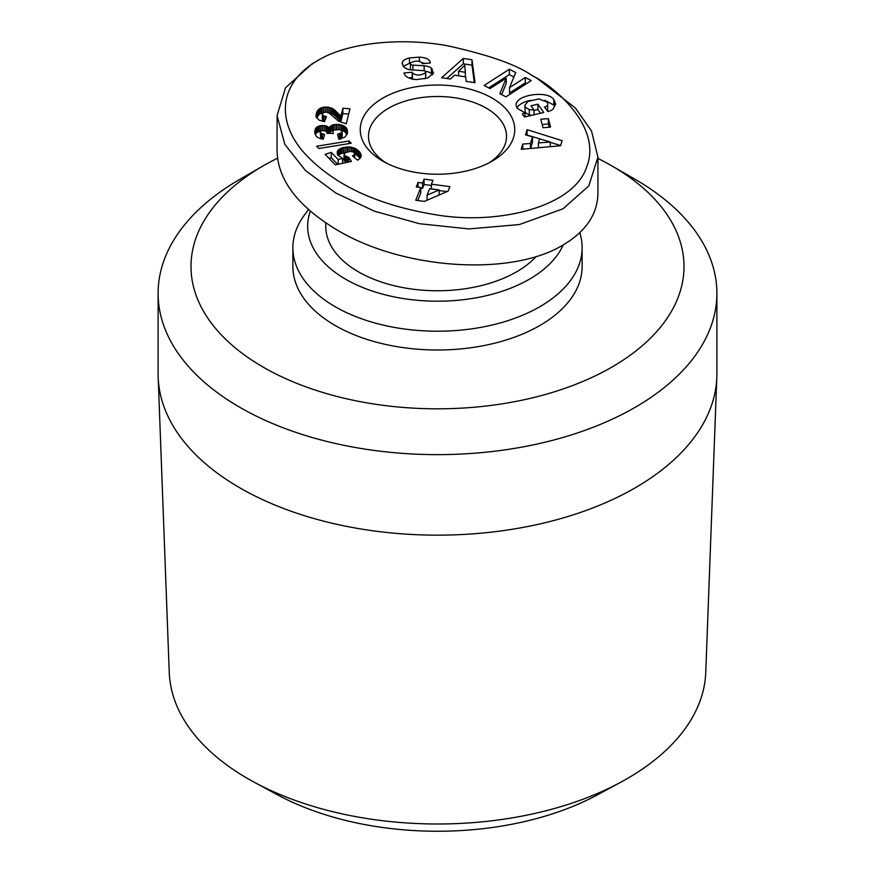 <?xml version="1.0" encoding="UTF-8"?>
<svg xmlns="http://www.w3.org/2000/svg" width="875" height="875" viewBox="0 0 875 875"><rect width="100%" height="100%" fill="white"/><g stroke="black" fill="none" stroke-linecap="round" stroke-linejoin="round"><path stroke-width="1.31" d="M308.514 209.573L304.806 214.506A144.627 83.497 0 0 0 292.873 247.712A144.627 83.497 0 0 0 382.156 324.855A144.627 83.497 0 0 0 539.766 306.753A144.627 83.497 0 0 0 582.127 247.712A144.627 83.497 0 0 0 579.764 232.695M310.319 211.159A129.828 74.955 0 0 0 375.944 292.239A129.828 74.955 0 0 0 529.309 279.245A129.828 74.955 0 0 0 563.248 244.891M292.873 247.712L292.873 266.503A144.627 83.497 0 0 0 382.156 343.645A144.627 83.497 0 0 0 539.766 325.544A144.627 83.497 0 0 0 582.127 266.503L582.127 247.712M385.952 162.838A69.027 39.856 180 0 1 368.473 136.336A69.027 39.856 180 0 1 388.697 108.161A69.027 39.856 180 0 1 486.303 108.161A69.027 39.856 180 0 1 506.527 136.336A69.027 39.856 180 0 1 489.048 162.838M716.822 377.344L705.753 672.427A268.308 154.908 180 0 1 627.222 778.608A268.308 154.908 180 0 1 621.141 782.02A268.308 154.908 180 0 1 253.859 782.02A268.308 154.908 180 0 1 169.247 672.427L158.178 377.344A279.387 161.306 0 0 0 333.386 523.534A279.387 161.306 0 0 0 635.053 487.911A279.387 161.306 0 0 0 716.822 377.344A279.387 161.306 0 0 0 716.888 373.855L716.888 293.333A279.387 161.306 0 0 0 635.053 179.277L611.811 165.867A246.52 142.33 180 0 1 611.811 367.139A246.52 142.33 180 0 1 263.189 367.139A246.52 142.33 180 0 1 263.189 165.867A246.52 142.33 180 0 1 277.463 158.244M263.178 165.867L239.947 179.277A279.387 161.306 0 0 0 158.113 293.333L158.113 373.855A279.387 161.306 0 0 0 158.178 377.344M158.113 293.333A279.387 161.306 0 0 0 330.586 442.356A279.387 161.306 0 0 0 635.053 407.4A279.387 161.306 0 0 0 716.888 293.333M597.931 158.441A246.52 142.33 180 0 1 611.811 165.867M536.211 256.495A111.759 64.52 180 0 1 358.477 271.863A111.759 64.52 180 0 1 325.741 226.242L325.741 222.895M409.478 57.936L419.387 57.148C424.856 57.444 428.334 58.767 429.8 61.119L430.325 63L422.308 63.7L422.111 62.945C419.333 60.583 415.603 60.484 410.889 62.65A2.767 1.597 0 0 0 410.43 63.536A2.767 1.597 0 0 0 412.912 65.122L424.167 65.8A10.391 5.994 180 0 1 431.397 68.173L433.486 73.095L427.711 78.017L416.478 79.625C409.653 79.045 405.573 77.066 404.228 73.708L404.031 72.953L412.223 72.242L412.442 73.084C416.708 75.862 421.116 75.677 425.655 72.548A2.767 1.597 0 0 0 425.709 72.231A2.767 1.597 0 0 0 423.227 70.645L411.742 69.945A10.391 5.994 180 0 1 406.306 68.655L403.462 66.73L402.248 62.836C402.708 60.627 405.114 58.986 409.478 57.936L409.478 63.306L403.178 66.347M419.387 57.148L419.387 61.294M430.128 62.267L430.128 63.022M547.794 103.917L547.269 102.233L539.011 98.919L527.887 101.456L524.781 105.514L525.328 107.188L529.32 109.627L534.002 109.977L531.048 105.766L537.884 104.169L543.725 112.503L524.464 117.009L522.32 113.936L525.077 112.853L517.103 108.281L516.097 105.262C515.102 94.763 548.045 89.906 553.809 99.706L555.68 104.048L552.88 109.364A12.808 7.394 180 0 1 551.961 109.955A12.808 7.394 180 0 1 548.067 111.497L544.447 107.078A5.195 2.997 0 0 0 546.219 106.411A5.195 2.997 0 0 0 547.652 104.836L547.652 110.195A5.195 2.997 180 0 1 547.192 110.994M531.705 115.314L529.32 114.997L525.328 112.558L524.781 105.514M529.32 109.627L529.32 114.997M525.077 112.853L525.077 116.867M382.878 161.164A77.241 44.592 0 0 0 492.122 161.164A77.241 44.592 0 0 0 492.122 98.098A77.241 44.592 0 0 0 382.878 98.098A77.241 44.592 0 0 0 382.878 161.164L382.878 161.164M317.822 60.517C346.555 42.875 400.083 37.023 447.672 45.795C488.633 54.873 516.611 64.706 531.628 75.283C555.494 86.888 602.197 127.695 586.797 166.633C574.044 207.167 497.809 225.203 436.669 214.922C379.433 205.669 336.306 186.08 307.289 156.177C278.666 127.192 274.094 85.783 317.822 60.517L312.014 63.864L285.48 87.839L277.069 115.598L284.812 144.309L305.452 170.537L336 193.134L374.5 211.214L419.431 223.705L468.913 228.922L519.334 224.558L563.008 208.797L588.809 185.905L597.931 157.084L597.931 193.309C597.538 214.211 585.889 231.459 563.008 245.033C510.989 276.686 403.528 269.642 337.564 230.267C298.408 206.817 278.25 180.666 277.069 151.823L277.069 115.598M537.447 78.641L531.628 75.283L537.436 78.641L575.291 107.92L591.478 130.889L597.931 157.084M337.52 134.291L341.95 132.519L341.797 130.78L339.445 129.577L333.922 130.069L332.784 131.775L333.364 133.503L327.075 133.328L325.992 130.998L321.738 130.605L320.37 131.688L320.622 133.219L324.581 134.455L323.258 139.256L318.752 138.031L316.334 136.347L314.967 133.667L314.825 131.064L316.389 127.498L319.419 125.847L325.839 125.814L329.383 127.914L330.367 126.284L332.861 124.83L339.883 124.556L345.953 127.4L347.277 129.992L347.32 133.678L344.947 137.123L338.866 139.344L337.52 134.291M352.472 155.98L354.561 154.317L354.648 153.377L353.095 151.867L350.011 151.43L345.691 152.644L344.225 153.792L344.509 155.608L348.786 157.358L351.498 161.427L335.311 164.828L325.117 154.339L331.231 152.359L338.133 159.458L342.661 158.495L337.87 155.083L337.356 151.32L338.68 149.614L342.223 147.787L349.77 146.934L356.256 148.98L359.625 151.966L361.189 154.886L360.259 158.145L357.656 160.18L352.472 155.98M424.353 201.403L415.745 200.277L420.777 187.523L416.303 186.933L418.075 182.438L422.548 183.028L424.08 179.145L432.939 180.316L431.408 184.198L449.87 186.616L448.088 191.144L424.353 201.403M316.63 146.245L349.016 141.006L351.192 143.238L318.828 148.498L316.63 146.245M323.706 107.155L328.825 107.264L332.478 108.467L340.944 116.058L342.891 108.216L349.978 108.806L346.248 123.856L338.483 121.188L329.634 113.378L326.298 112.088L323.695 112.481L322.295 113.947L322.973 115.588L326.463 116.725L324.505 121.691L319.036 120.127L316.159 116.867L316.258 113.859L317.57 110.556L320.545 108.084L323.706 107.155L323.706 112.481M540.794 119.263L548.341 118.606L550.561 127.083L543.014 127.739L540.794 119.263M525.536 134.859L527.1 129.675L562.089 140.656L560.558 145.753L521.183 149.308L522.769 144.058L530.48 143.489L532.481 136.872L525.536 134.859M450.406 79.045L441.591 77.744L463.302 58.461L471.986 59.752L475.027 82.688L466.08 81.364L465.708 76.88L454.431 75.206L450.406 79.045M509.523 87.631L525.284 77.525L531.245 80.609L505.958 96.83L499.866 93.669L506.209 78.192L490.044 88.561L484.083 85.466L509.37 69.256L515.703 72.548L509.523 87.631L509.523 93.002L525.284 82.884L525.284 77.525M339.412 133.973L339.412 139.234M347.452 131.053L347.452 132.77M347.277 129.992L347.277 133.831M347.036 134.597L344.531 131.589L341.009 130.178M346.97 129.03L346.97 134.4M346.522 128.177L346.522 133.536M345.953 127.4L345.953 132.77M345.516 126.984L345.516 132.355M344.531 126.219L344.531 131.589M343.339 125.584L343.339 130.944M341.961 125.059L341.961 130.419M341.436 124.906L341.436 130.277M339.883 124.556L339.883 129.719M338.275 124.338L338.275 129.445M336.634 124.283L336.634 129.434M335.967 124.305L335.967 129.5M334.578 129.817L331.373 130.878L329.383 133.284L326.441 131.392M334.305 124.48L334.305 129.85M332.861 124.83L332.861 130.2M332.642 124.917L332.642 130.277M331.373 125.508L331.373 130.878M330.367 126.284L330.367 131.655M329.875 126.886L329.875 132.245M329.383 127.914L329.383 133.284M328.661 127.28L328.661 132.65M327.589 126.547L327.589 131.917M326.386 126L326.386 131.338M325.839 125.814L325.839 130.944M324.308 125.497L324.308 130.463M322.656 125.398L322.656 130.473M322.525 125.398L322.525 130.495M321.158 130.867L316.914 132.42L315.262 134.564M320.895 125.519L320.895 130.889M319.419 125.847L319.419 131.217M318.095 126.361L318.095 131.72M316.914 127.05L316.914 132.42M316.389 127.498L316.389 132.869M315.798 128.198L315.798 133.569M315.306 129.03L315.306 134.4M315.011 129.992L315.011 133.798M314.825 131.064L314.825 132.65M324.177 134.411L324.177 135.92M322.427 134.148L322.427 139.114M321.245 133.733L321.245 138.862M320.819 138.742L320.25 132.289M320.622 133.219L320.622 138.589M327.141 132.661L327.141 133.328M332.97 132.705L332.97 133.492M342.136 131.709L342.136 137.069L340.583 138.961M341.95 132.519L341.95 137.889M341.152 133.306L341.152 138.677M340.736 133.547L340.736 138.906M353.741 155.258L353.741 157.008M361.189 154.886L361.189 156.22M360.85 153.891L360.85 157.205M360.773 153.705L360.773 157.347M360.303 152.873L360.303 158.08M360.248 158.156L354.648 153.497M359.625 151.966L359.625 157.336M358.761 151.014L358.761 156.384M358.356 150.598L358.356 155.969M357.317 149.723L357.317 155.094M356.256 148.98L356.256 154.339M355.141 148.345L355.141 153.716M353.97 147.842L353.97 152.458M352.898 147.492L352.898 151.812M351.378 147.142L351.378 151.441M349.77 146.934L349.77 151.462M348.086 146.891L348.086 151.769M346.927 146.934L346.927 152.141M346.402 152.348L340.922 153.65L338.209 155.487M345.264 147.098L345.264 152.469M343.7 147.383L343.7 152.753M342.223 147.787L342.223 153.158M340.922 148.291L340.922 153.65M339.675 148.914L339.675 154.273M338.68 149.614L338.68 154.984M337.903 150.434L337.903 155.127M337.356 151.32L337.356 154.208M337.312 151.452L337.312 154.077M342.661 158.495L342.661 163.286M338.133 159.458L338.133 164.237M337.652 164.336L331.231 157.73L329.087 158.419M331.231 152.359L331.231 157.73M348.786 157.358L348.786 161.995M347.791 157.205L347.791 162.203M347.014 162.367L344.05 160.059L344.05 154.689M346.402 156.844L346.402 162.214M345.669 156.516L345.669 161.886M344.652 155.783L344.652 161.153M344.509 155.608L344.509 160.978M354.648 153.377L354.648 157.741M354.561 154.317L354.561 157.675M354.462 154.481L354.462 157.598M447.005 191.614L439.141 190.575M431.408 184.198L431.408 188.923M431.408 185.478L424.08 184.516L422.548 188.398L420.777 188.158M424.08 179.145L424.08 184.516M422.548 183.028L422.548 188.398M418.075 182.438L418.075 187.173M420.777 187.523L420.777 192.894L417.758 200.539M439.141 189.941L429.636 188.694L427.088 195.147L439.141 189.941L439.141 195.005M427.088 195.147L427.088 200.222M349.016 141.006L349.016 143.598M325.325 107.002L325.325 112.131M323.608 112.547L319.375 114.111L316.619 117.928M322.164 107.483L322.164 112.853M321.912 107.57L321.912 112.941M320.545 108.084L320.545 113.444M319.375 108.741L319.375 114.111M318.38 109.539L318.38 114.909M318.139 109.802L318.139 115.161M317.57 110.556L317.57 115.927M317.078 111.431L317.078 116.791M316.652 112.448L316.652 117.819M316.323 113.575L316.323 117.348M316.258 113.859L316.258 117.141M316.072 114.975L316.072 116.145M325.533 116.55L325.533 119.087M324.527 121.636L322.383 120.269L322.295 113.947M323.969 116.112L323.969 121.483M322.973 115.588L322.973 120.958M322.383 114.898L322.383 120.269M348.677 114.067L342.891 113.586L340.944 121.417L333.408 114.362L328.016 112.525M342.891 108.216L342.891 113.586M340.944 116.058L340.944 121.417M340.2 115.445L340.2 120.816M339.369 114.691L339.369 120.05M339.041 114.373L339.041 119.744M338.286 113.586L338.286 118.945M337.323 112.459L337.323 117.83M337.236 112.361L337.236 117.731M336.252 111.333L336.252 116.703M335.3 110.436L335.3 115.795M334.348 109.648L334.348 115.019M333.408 109.003L333.408 114.362M332.478 108.467L332.478 113.837M331.745 108.128L331.745 113.498M330.312 107.625L330.312 112.995M328.825 107.264L328.825 112.634M327.228 107.056L327.228 112.263M326.987 107.034L326.987 112.219M548.341 118.606L548.341 123.977L542.161 124.513M549.183 127.203L548.341 123.977M527.1 129.675L527.023 135.286M532.481 136.872L532.481 142.231L530.6 148.455M530.48 143.489L530.48 148.466M522.769 144.058L522.769 149.166M560.612 145.556L550.309 142.33M539.613 138.939L538.409 142.909L550.309 142.034L527.1 135.045M550.309 142.034L550.309 146.683M538.409 142.909L538.409 147.755M474.305 82.578L471.986 65.122L463.302 63.831L446.775 78.509M471.986 59.752L471.986 65.122M463.302 58.461L463.302 63.831M465.336 72.275L464.767 65.352L458.566 71.269L465.336 72.275L465.336 76.825M458.566 71.269L458.566 75.819M554.684 100.975L554.684 106.334L553.809 105.077L544.819 100.264M530.775 100.264C523.764 101.73 519.127 104.278 516.862 107.898M540.498 113.258L537.884 109.528L534.002 110.436M537.884 104.169L537.884 109.528M534.002 109.977L534.002 114.778M425.294 63.438L422.034 62.737M410.55 63.077L409.478 63.306M425.655 77.295A2.767 1.597 180 0 1 425.709 77.602A2.767 1.597 180 0 1 425.655 77.908L424.998 78.772M412.956 79.198L412.223 77.612L408.713 77.919M412.223 72.242L412.223 77.612M432.053 68.731L432.053 74.091L431.397 73.533A10.391 5.994 0 0 0 425.13 71.258M432.545 74.823L432.053 74.091M411.031 69.891A2.767 1.597 180 0 1 410.43 68.895L410.43 63.536M513.898 76.967L509.37 74.616L488.709 87.872M509.37 69.256L509.37 74.616M506.209 78.192L506.209 83.552L501.681 94.609M526.619 83.584L525.284 82.884M253.859 782.02L277.047 794.577A234.434 135.352 0 0 0 597.953 794.577L621.141 782.02M263.189 165.867A246.52 142.33 180 0 1 263.189 165.856L239.947 179.277M547.652 104.836L547.652 110.195M553.809 99.706L553.809 105.077M402.227 62.945L402.227 63.875M425.655 72.548L425.655 77.908M412.442 73.084L412.442 78.455M431.397 68.173L431.397 73.533M424.167 65.8L424.167 70.798M412.912 65.122L412.912 70.022M425.709 72.231L425.709 77.602"/></g></svg>
